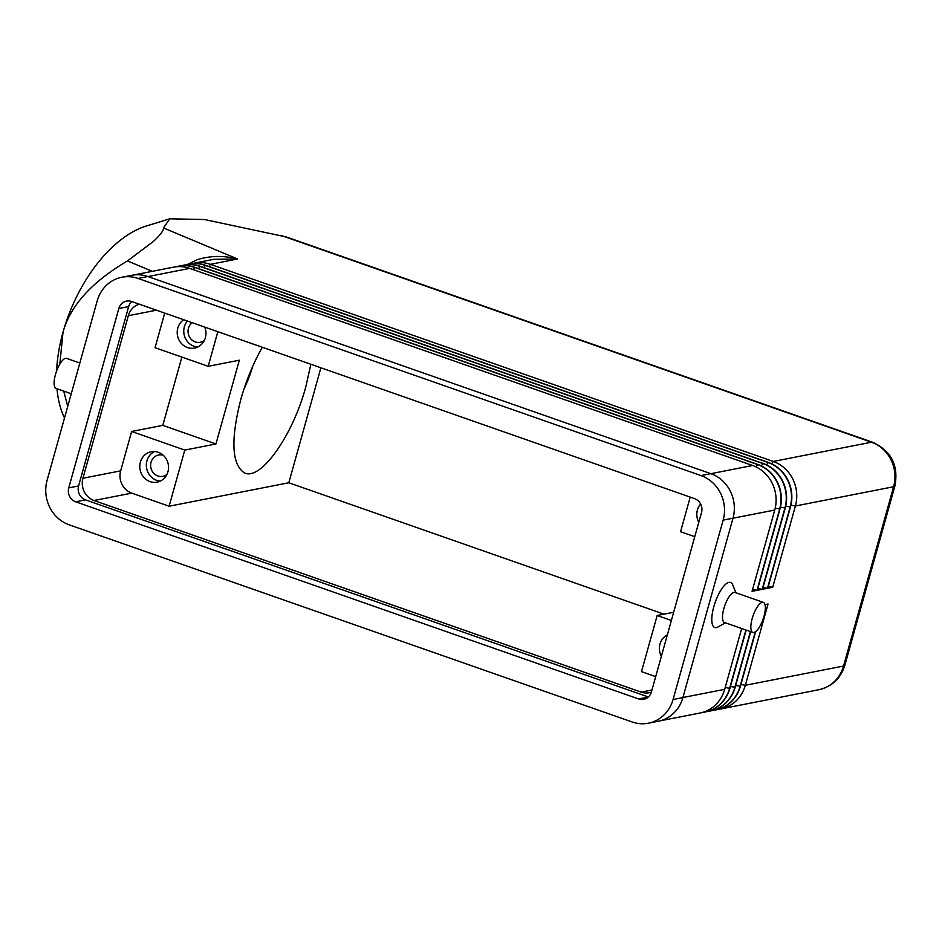 <?xml version="1.0" encoding="UTF-8"?>
<svg xmlns="http://www.w3.org/2000/svg" width="942" height="942" viewBox="0 0 942 942"><rect width="100%" height="100%" fill="white"/><g stroke="black" fill="none" stroke-linecap="round" stroke-linejoin="round"><path stroke-width="1.41" d="M79.846 363.023L66.611 358.384A15.92 5.287 109.3 0 0 55.448 374.563A15.92 5.287 109.3 0 0 56.084 388.434L71.262 393.744M763.35 602.374L735.007 592.447A15.92 5.287 109.3 0 0 723.845 608.626A15.92 5.287 109.3 0 0 724.492 622.497L752.835 632.423A15.92 5.287 109.3 0 0 763.997 616.245A15.92 5.287 109.3 0 0 763.35 602.374A15.92 5.287 109.3 0 0 752.187 618.553A15.92 5.287 109.3 0 0 752.835 632.423M725.399 622.815L717.91 627.007A23.88 7.925 -70.7 0 1 713.812 606.73A23.88 7.925 -70.7 0 1 723.856 586.089A23.88 7.925 -70.7 0 1 732.688 584.817L735.914 592.765M189.118 264.125A35.372 32.746 78.9 0 1 189.283 264.09A35.372 32.746 78.9 0 1 205.438 265.291L768.354 462.416A35.372 32.746 78.9 0 1 790.491 506.961L767.801 588.232L772.711 587.266L795.401 505.995A35.372 32.746 -101.1 0 0 773.264 461.45L210.36 264.337L237.608 258.991C223.654 255.388 210.16 255.635 197.125 259.745L187.352 264.514M56.602 370.983A115.854 64.916 -67.3 0 1 63.02 332.196C70.285 305.738 91.763 281.976 127.464 260.934L153.416 241.446C160.705 234.499 164.049 230.001 163.425 227.929L169.843 218.803L204.508 219.533L286.509 237.007L872.645 442.269A17.686 5.876 109.3 0 0 871.48 442.21A35.372 32.746 78.9 0 1 893.605 486.743L843.549 666.041A35.372 32.746 78.9 0 1 818.869 689.721C832.057 686.553 840.711 678.405 844.844 665.276A17.686 3.191 -164.4 0 1 843.549 666.041L745.346 685.281L768.036 604.022L764.998 604.611M698.787 522.268A15.472 14.33 78.9 0 1 697.41 510.034A15.472 14.33 78.9 0 1 700.636 504.052M166.946 474.391A10.868 10.068 78.9 0 1 162.801 476.334A10.868 10.068 78.9 0 1 151.038 462.275A10.868 10.068 78.9 0 1 158.621 454.998A10.868 10.068 78.9 0 1 163.19 455.233M140.382 462.122A15.472 14.33 78.9 0 1 151.179 451.76A15.472 14.33 78.9 0 1 167.935 471.777A15.472 14.33 78.9 0 1 157.126 482.139A15.472 14.33 78.9 0 1 140.382 462.122M160.328 481.068A15.472 14.33 78.9 0 1 146.94 460.838A15.472 14.33 78.9 0 1 154.535 451.536M661.366 656.327A15.472 14.33 78.9 0 1 659.989 644.081A15.472 14.33 78.9 0 1 667.348 634.908M204.367 340.333A10.868 10.068 78.9 0 1 200.234 342.287A10.868 10.068 78.9 0 1 188.459 328.228A10.868 10.068 78.9 0 1 192.156 322.694M204.744 327.098A15.472 14.33 78.9 0 1 205.356 337.719A15.472 14.33 78.9 0 1 194.558 348.081A15.472 14.33 78.9 0 1 177.803 328.075A15.472 14.33 78.9 0 1 183.714 319.738M197.749 347.021A15.472 14.33 78.9 0 1 184.361 326.792A15.472 14.33 78.9 0 1 187.399 321.022M310.848 364.26L305.832 386.762C292.585 436.158 260.416 481.209 244.355 472.86C231.744 464.418 230.555 439.961 240.787 399.514C246.18 380.474 253.363 363.059 262.323 347.268M243.872 389.352A84.721 47.477 112.7 0 0 252.727 366.285M164.709 313.085L155.041 347.692L208.182 366.308L239.339 360.197L215.942 443.976L184.785 450.088L131.644 431.471L120.658 470.847A17.686 16.379 -101.1 0 0 131.727 493.125L169.113 506.219L184.785 450.088M215.942 443.976L162.801 425.372L131.644 431.471M671.375 620.472L657.163 615.503L673.66 612.265M181.865 357.089L162.801 425.372M690.215 497.105L680.56 531.724L694.76 536.693M657.163 615.503L641.49 671.634L655.703 676.615M651.358 692.146A17.686 16.379 78.9 0 1 649.262 692.723A17.686 16.379 78.9 0 1 641.172 692.123L94.012 500.508A17.686 16.379 78.9 0 1 82.943 478.242L128.324 315.711A17.686 16.379 78.9 0 1 139.322 304.195M169.113 506.219L288.805 482.763L664.028 614.16M320.904 367.78L288.805 482.763M208.182 366.308L217.849 331.69M59.829 364.083L63.02 332.196A115.854 64.916 -67.3 0 1 146.446 225.974L169.843 218.803M63.726 391.107L67.73 406.414M64.503 417.977A115.854 64.916 -67.3 0 1 56.967 388.74M163.425 227.929L237.608 258.991L213.716 259.309M208.983 266.539L210.36 264.337A35.372 32.746 -101.1 0 0 194.205 263.136A35.372 32.746 -101.1 0 0 191.756 263.713M772.711 587.266L768.295 586.43M183.867 265.161A35.372 32.746 78.9 0 1 184.031 265.126A35.372 32.746 78.9 0 1 200.199 266.327L763.102 463.452A35.372 32.746 78.9 0 1 785.239 507.985L762.549 589.256L767.471 588.291L790.161 507.02A35.372 32.746 -101.1 0 0 768.024 462.487L205.109 265.361A35.372 32.746 -101.1 0 0 188.953 264.16A35.372 32.746 -101.1 0 0 186.516 264.737M767.471 588.291L763.055 587.455M178.627 266.186A35.372 32.746 78.9 0 1 178.792 266.15A35.372 32.746 78.9 0 1 194.947 267.351L757.863 464.477A35.372 32.746 78.9 0 1 779.988 509.01L757.297 590.281L762.219 589.315L784.91 508.056A35.372 32.746 -101.1 0 0 762.773 463.511L199.869 266.386A35.372 32.746 -101.1 0 0 183.702 265.185A35.372 32.746 -101.1 0 0 181.264 265.774M762.219 589.315L757.804 588.479M133.587 275.005L173.54 267.175A35.372 32.746 78.9 0 1 189.707 268.376L752.611 465.501A35.372 32.746 78.9 0 1 774.748 510.046L752.057 591.305L756.979 590.351L779.67 509.08A35.372 32.746 -101.1 0 0 757.533 464.536L194.617 267.422A35.372 32.746 -101.1 0 0 178.462 266.221A35.372 32.746 -101.1 0 0 176.024 266.798M756.979 590.351L752.564 589.515M718.181 709.35A35.372 32.746 -101.1 0 0 720.654 708.973A35.372 32.746 -101.1 0 0 745.346 685.281L740.93 684.445M741.672 628.514L724.692 689.332A35.372 32.746 78.9 0 1 700 713.023L660.083 720.842M702.438 712.435A35.372 32.746 -101.1 0 0 704.922 712.058A35.372 32.746 -101.1 0 0 729.603 688.366L745.899 629.998M746.182 630.092L729.932 688.308A35.372 32.746 78.9 0 1 705.252 711.987A35.372 32.746 78.9 0 1 705.087 712.022M707.689 711.41A35.372 32.746 -101.1 0 0 710.162 711.022A35.372 32.746 -101.1 0 0 734.854 687.342L750.421 631.576M750.703 631.682L735.184 687.283A35.372 32.746 78.9 0 1 710.492 710.963A35.372 32.746 78.9 0 1 710.327 710.998M712.929 710.374A35.372 32.746 -101.1 0 0 715.414 709.997A35.372 32.746 -101.1 0 0 740.094 686.318L755.307 631.835M755.696 631.552L740.424 686.247A35.372 32.746 78.9 0 1 715.743 709.938A35.372 32.746 78.9 0 1 715.579 709.962M648.379 723.197L658.222 721.266A35.372 32.746 -101.1 0 0 682.903 697.586L732.994 518.206A35.372 32.746 -101.1 0 0 710.857 473.673L147.87 276.524A35.372 32.746 -101.1 0 0 131.703 275.323L121.871 277.242A35.372 32.746 -101.1 0 0 97.179 300.934L47.1 480.302A35.372 32.746 -101.1 0 0 69.237 524.847L632.223 721.996A35.372 32.746 -101.1 0 0 648.379 723.197A35.372 32.746 -101.1 0 0 673.071 699.517L723.15 520.137A35.372 32.746 -101.1 0 0 701.013 475.592L138.027 278.443A35.372 32.746 -101.1 0 0 121.871 277.242M131.739 301.534A11.057 10.232 -101.1 0 0 128.665 306.586L78.586 485.954A11.057 10.232 -101.1 0 0 85.51 499.872L648.355 696.974M68.754 487.885L118.833 308.517A11.057 10.232 78.9 0 1 126.546 301.11A11.057 10.232 78.9 0 1 131.597 301.487L694.584 498.636A11.057 10.232 78.9 0 1 701.507 512.554L651.417 691.934A11.057 10.232 78.9 0 1 643.704 699.329A11.057 10.232 78.9 0 1 638.652 698.952L75.666 501.803A11.057 10.232 78.9 0 1 68.754 487.885L78.586 485.954M128.324 315.711L156.466 310.189M82.943 478.242L120.658 470.847M641.172 692.123L651.958 690.003M94.012 500.508L131.727 493.125M280.763 235.347L871.48 442.21L773.264 461.45L771.781 463.841M127.464 260.934L152.31 271.343M844.844 665.276L894.9 485.99A17.686 3.191 -164.4 0 1 893.605 486.743L795.401 505.995L790.939 505.147M203.743 267.563L205.438 265.291M766.529 464.877L768.354 462.416M785.699 506.172L790.491 506.961M763.102 463.452L761.289 465.901M780.447 507.208L785.239 507.985M200.199 266.327L198.491 268.6M756.037 466.926L757.863 464.477M775.207 508.233L779.988 509.01M193.251 269.624L194.947 267.351M710.892 473.685L752.611 465.501M723.15 520.137L774.748 510.046M147.976 276.559L189.707 268.376M682.926 697.516L724.692 689.332M725.187 687.53L729.932 688.308M730.439 686.506L735.184 687.283M735.678 685.482L740.424 686.247M118.833 308.517L128.665 306.586M75.666 501.803L85.51 499.872M638.652 698.952L648.237 697.08M673.071 699.517L682.903 697.586M701.013 475.592L710.857 473.673M138.027 278.443L147.87 276.524M194.205 263.136L214.07 259.238M872.645 442.269C891.32 450.924 898.739 465.501 894.9 485.99M720.654 708.973L818.869 689.721"/></g></svg>
